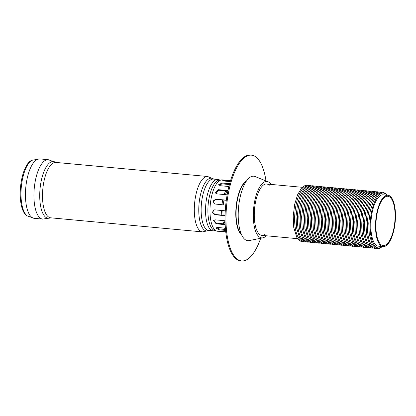 <?xml version="1.0" encoding="UTF-8"?>
<svg xmlns="http://www.w3.org/2000/svg" width="416" height="416" viewBox="0 0 416 416"><rect width="100%" height="100%" fill="white"/><g stroke="black" fill="none" stroke-linecap="round" stroke-linejoin="round"><path stroke-width="0.62" d="M376.641 213.928A25.792 9.745 95.3 0 0 383.115 246.61A25.792 9.745 95.3 0 0 395.2 221.827A25.792 9.745 95.3 0 0 387.878 195.244A25.792 9.745 95.3 0 0 376.641 213.928M376.984 214.204A24.783 9.365 -84.7 0 1 387.785 196.253A24.783 9.365 -84.7 0 1 394.82 221.79A24.783 9.365 -84.7 0 1 383.209 245.606A24.783 9.365 -84.7 0 1 376.984 214.204M225.763 231.962L222.903 231.696C219.253 231.442 218.624 231.332 221.016 231.364L225.742 231.8M230.532 180.653L222.352 179.894A25.792 9.745 95.3 0 0 211.115 198.578A25.792 9.745 95.3 0 0 217.589 231.265L221.016 231.364M225.181 224.64L216.164 223.803L213.491 220.641L215.29 219.846L225.056 220.75M213.71 220.35L216.512 223.179L225.15 223.98M225.727 205.13L214.302 203.939L213.096 201.032L215.748 199.17L226.314 200.153M226.299 200.288L216.112 199.347L213.496 201.1L214.49 204.017M228.904 186.514L220.246 185.708L218.655 184.683L222.082 183.024L229.637 183.726M229.414 184.548L222.222 183.882L218.847 185.094M230.24 181.61L224.276 181.054L222.732 180.528L226.231 180.336L230.506 180.736M227.152 194.818L216.975 193.877L215.379 192.847L218.374 189.686L227.973 190.58M227.864 191.105L218.65 190.252L215.545 193.118M225.077 215.686L214.739 214.724L212.436 212.815L213.33 210.153L214.656 209.841L225.28 210.824M213.533 210.038L212.867 212.69L215.134 214.474L225.087 215.4M225.597 230.417L219.05 229.809L215.836 228.041L217.542 227.458L225.399 228.186M216.19 227.646L219.3 228.914L225.508 229.486M223.512 229.304L223.694 228.982M225.488 229.226L224.739 229.419M265.996 180.939A53.108 20.067 95.3 0 0 251.451 155.163A53.108 20.067 95.3 0 0 228.316 193.632A53.108 20.067 95.3 0 0 241.644 260.92A53.108 20.067 95.3 0 0 260.681 238.259M251.451 155.163L250.52 155.08A53.108 20.067 95.3 0 0 227.38 193.544A53.108 20.067 95.3 0 0 240.713 260.837L241.644 260.92M271.05 184.413A28.324 10.702 95.3 0 0 268.065 181.776A28.324 10.702 95.3 0 0 254.54 201.999A28.324 10.702 95.3 0 0 262.865 237.822A28.324 10.702 95.3 0 0 266.287 235.778M269.246 185.26A25.792 9.745 95.3 0 0 266.646 184.002A25.792 9.745 95.3 0 0 255.408 202.686A25.792 9.745 95.3 0 0 261.882 235.368A25.792 9.745 95.3 0 0 264.67 234.614M268.065 181.776L255.086 176.535A32.37 12.23 95.3 0 0 239.632 199.649A32.37 12.23 95.3 0 0 249.142 240.583L262.865 237.822M387.878 195.244L383.214 194.813A25.792 9.745 95.3 0 0 371.129 219.596A25.792 9.745 95.3 0 0 378.451 246.178L383.115 246.61M223.824 223.855A21.45 8.107 -84.7 0 1 222.7 220.532M221.822 215.098A21.45 8.107 -84.7 0 1 221.64 210.486M221.978 204.781A21.45 8.107 -84.7 0 1 222.586 200.684A21.45 8.107 -84.7 0 1 222.726 199.956M224.156 194.542A21.45 8.107 -84.7 0 1 225.628 190.897M228.68 186.493A21.45 8.107 -84.7 0 1 228.977 186.238M27.43 215.977L26.562 215.42A28.174 10.644 -84.7 0 1 21.455 180.419A28.174 10.644 -84.7 0 1 31.668 160.342L39.764 158.902A29.838 11.274 -84.7 0 0 26.764 180.513A29.838 11.274 -84.7 0 0 31.652 217.22A29.838 11.274 -84.7 0 0 34.252 218.327L27.43 215.977A28.657 10.826 -84.7 0 1 26.941 215.628A28.657 10.826 -84.7 0 1 22.24 180.378A28.657 10.826 -84.7 0 1 32.625 159.952M216.512 223.179L216.164 223.803M216.112 199.347L215.748 199.17M222.222 183.882L222.082 183.024M226.21 181.236L226.231 180.336M218.65 190.252L218.374 189.686M215.134 214.474L214.739 214.724M219.3 228.914L219.05 229.809M246.506 180.944A27.804 10.504 95.3 0 0 236.085 207.074A27.804 10.504 95.3 0 0 241.524 234.671M246.064 181.6A27.555 10.41 95.3 0 0 237.286 200.585A27.555 10.41 95.3 0 0 241.212 233.948M379.964 192.78A27.565 10.416 95.3 0 0 367.666 219.274A27.565 10.416 95.3 0 0 374.884 247.577M386.87 195.151A27.565 10.416 95.3 0 0 385.778 194.069A27.565 10.416 95.3 0 0 370.328 221.172A27.565 10.416 95.3 0 0 382.106 246.516M307.226 186.035A27.565 10.416 95.3 0 0 294.928 212.529A27.565 10.416 95.3 0 0 302.146 240.833M310.024 186.295A27.565 10.416 95.3 0 0 297.726 212.789A27.565 10.416 95.3 0 0 304.944 241.093M312.822 186.555A27.565 10.416 95.3 0 0 300.524 213.049A27.565 10.416 95.3 0 0 307.741 241.353M315.619 186.815A27.565 10.416 95.3 0 0 303.321 213.309A27.565 10.416 95.3 0 0 310.539 241.613M318.417 187.075A27.565 10.416 95.3 0 0 306.119 213.569A27.565 10.416 95.3 0 0 313.336 241.873M321.214 187.335A27.565 10.416 95.3 0 0 308.916 213.824A27.565 10.416 95.3 0 0 316.134 242.133M324.012 187.59A27.565 10.416 95.3 0 0 311.714 214.084A27.565 10.416 95.3 0 0 318.932 242.388M326.81 187.85A27.565 10.416 95.3 0 0 314.512 214.344A27.565 10.416 95.3 0 0 321.729 242.648M329.607 188.11A27.565 10.416 95.3 0 0 317.309 214.604A27.565 10.416 95.3 0 0 324.527 242.908M332.405 188.37A27.565 10.416 95.3 0 0 320.107 214.864A27.565 10.416 95.3 0 0 327.324 243.168M335.202 188.63A27.565 10.416 95.3 0 0 322.904 215.124A27.565 10.416 95.3 0 0 330.122 243.428M338 188.89A27.565 10.416 95.3 0 0 325.702 215.384A27.565 10.416 95.3 0 0 332.92 243.688M340.798 189.15A27.565 10.416 95.3 0 0 328.5 215.644A27.565 10.416 95.3 0 0 335.717 243.948M343.595 189.41A27.565 10.416 95.3 0 0 331.297 215.904A27.565 10.416 95.3 0 0 338.515 244.208M346.393 189.67A27.565 10.416 95.3 0 0 334.095 216.159A27.565 10.416 95.3 0 0 341.312 244.468M349.19 189.925A27.565 10.416 95.3 0 0 336.892 216.419A27.565 10.416 95.3 0 0 344.11 244.722M351.988 190.185A27.565 10.416 95.3 0 0 339.69 216.679A27.565 10.416 95.3 0 0 346.908 244.982M354.786 190.445A27.565 10.416 95.3 0 0 342.488 216.939A27.565 10.416 95.3 0 0 349.705 245.242M357.583 190.705A27.565 10.416 95.3 0 0 345.285 217.199A27.565 10.416 95.3 0 0 352.503 245.502M360.381 190.965A27.565 10.416 95.3 0 0 348.083 217.459A27.565 10.416 95.3 0 0 355.3 245.762M363.178 191.225A27.565 10.416 95.3 0 0 350.88 217.719A27.565 10.416 95.3 0 0 358.098 246.022M365.976 191.485A27.565 10.416 95.3 0 0 353.678 217.979A27.565 10.416 95.3 0 0 360.896 246.282M368.774 191.745A27.565 10.416 95.3 0 0 356.476 218.239A27.565 10.416 95.3 0 0 363.693 246.542M371.571 192.005A27.565 10.416 95.3 0 0 359.273 218.494A27.565 10.416 95.3 0 0 366.491 246.802M374.369 192.26A27.565 10.416 95.3 0 0 362.071 218.754A27.565 10.416 95.3 0 0 369.288 247.057M377.166 192.52A27.565 10.416 95.3 0 0 364.868 219.014A27.565 10.416 95.3 0 0 372.086 247.317M217.958 179.488A25.792 9.745 95.3 0 0 217.89 179.483A25.792 9.745 95.3 0 0 206.653 198.167A25.792 9.745 95.3 0 0 210.881 229.892A25.792 9.745 95.3 0 0 213.127 230.849A25.792 9.745 95.3 0 0 213.195 230.854M218.026 179.499L213.507 179.078A25.792 9.745 -84.7 0 0 202.27 197.756A25.792 9.745 -84.7 0 0 206.497 229.486A25.792 9.745 -84.7 0 0 208.744 230.443L213.262 230.859A25.792 9.745 -84.7 0 1 210.881 229.892A25.792 9.745 -84.7 0 1 206.185 201.011A25.792 9.745 -84.7 0 1 218.026 179.499L220.615 180.133M225.15 223.974A21.242 8.024 -84.7 0 1 223.99 220.652M223.09 215.212A21.242 8.024 -84.7 0 1 222.908 210.605M223.241 204.901A21.242 8.024 -84.7 0 1 223.839 200.85A21.242 8.024 -84.7 0 1 223.99 200.075M225.436 194.657A21.242 8.024 -84.7 0 1 226.928 191.017M215.873 230.677A25.402 9.599 -84.7 0 1 213.169 229.72A25.402 9.599 -84.7 0 1 209.009 198.479A25.402 9.599 -84.7 0 1 220.558 180.154M208.926 230.459A26.499 10.01 -84.7 0 1 204.272 229.965A26.499 10.01 -84.7 0 1 199.904 197.496A26.499 10.01 -84.7 0 1 213.689 179.093M208.952 230.464L202.514 231.894A27.815 10.509 -84.7 0 1 200.091 230.864A27.815 10.509 -84.7 0 1 195.53 196.648A27.815 10.509 -84.7 0 1 207.652 176.498L213.715 179.093M34.252 218.327L42.723 219.112A29.838 11.274 -84.7 0 1 40.123 218.005A29.838 11.274 -84.7 0 1 35.23 181.298A29.838 11.274 -84.7 0 1 48.23 159.687L39.764 158.902M50.367 217.838A28.475 10.759 -84.7 0 1 45.64 217.183A28.475 10.759 -84.7 0 1 40.888 182.634A28.475 10.759 -84.7 0 1 55.515 162.339L55.848 162.422A27.815 10.509 -84.7 0 0 43.727 182.572A27.815 10.509 -84.7 0 0 48.287 216.788A27.815 10.509 -84.7 0 0 50.71 217.818L42.723 219.112M261.882 235.368L297.528 238.675M266.646 184.002L302.292 187.309M387.202 195.182L385.549 193.409L382.72 192.228L380.515 192.546L376.979 195.198L373.116 201.781L370.271 211.073L368.763 223.049L369.278 234.53L372.492 244.816L375.378 247.91L377.489 248.628L379.782 248.305L382.439 246.548M308.594 185.567L307.185 185.224L304.98 185.541L301.444 188.193L297.58 194.776L294.736 204.069L293.223 216.044L293.743 227.526L296.956 237.812L299.842 240.906L301.954 241.623L303.399 241.545M311.392 185.822L309.982 185.479L307.778 185.801L304.242 188.453L300.378 195.036L297.534 204.329L296.02 216.299L296.54 227.786L299.754 238.072L302.64 241.166L304.751 241.883L306.197 241.805M314.189 186.082L312.78 185.739L310.575 186.061L307.039 188.713L303.176 195.296L300.331 204.589L298.818 216.559L299.338 228.046L302.552 238.332L305.438 241.42L307.549 242.143L308.994 242.065M316.987 186.342L315.578 185.999L313.373 186.321L309.837 188.973L305.973 195.556L303.129 204.849L301.616 216.819L302.136 228.301L305.349 238.592L308.235 241.68L310.346 242.403L311.792 242.325M319.784 186.602L318.375 186.259L316.17 186.576L312.634 189.233L308.771 195.811L305.926 205.104L304.413 217.079L304.933 228.561L308.147 238.852L311.033 241.94L313.144 242.663L314.59 242.585M322.582 186.862L321.173 186.519L318.968 186.836L315.432 189.493L311.568 196.071L308.724 205.364L307.211 217.339L307.731 228.821L310.944 239.112L313.83 242.2L315.942 242.923L317.387 242.845M325.38 187.122L323.97 186.779L321.766 187.096L318.23 189.753L314.366 196.331L311.522 205.624L310.008 217.599L310.528 229.081L313.742 239.366L316.628 242.46L318.739 243.183L320.185 243.105M328.177 187.382L326.768 187.039L324.563 187.356L321.027 190.013L317.164 196.591L314.319 205.884L312.806 217.859L313.326 229.341L316.54 239.626L319.426 242.72L321.537 243.443L322.982 243.365M330.975 187.642L329.566 187.299L327.361 187.616L323.825 190.273L319.961 196.851L317.117 206.144L315.609 218.119L316.124 229.601L319.337 239.886L322.223 242.98L324.334 243.698L325.78 243.62M333.772 187.902L332.363 187.559L330.158 187.876L326.622 190.528L322.759 197.111L319.914 206.404L318.406 218.379L318.921 229.861L322.135 240.146L325.021 243.24L327.132 243.958L328.578 243.88M336.57 188.157L335.161 187.814L332.956 188.136L329.42 190.788L325.556 197.371L322.712 206.664L321.204 218.634L321.719 230.121L324.932 240.406L327.818 243.5L329.93 244.218L331.375 244.14M339.368 188.417L337.958 188.074L335.754 188.396L332.218 191.048L328.354 197.631L325.51 206.924L324.002 218.894L324.516 230.381L327.73 240.666L330.616 243.755L332.727 244.478L334.173 244.4M342.165 188.677L340.756 188.334L338.551 188.656L335.015 191.308L331.152 197.891L328.307 207.184L326.799 219.154L327.314 230.636L330.528 240.926L333.414 244.015L335.525 244.738L336.97 244.66M344.963 188.937L343.554 188.594L341.349 188.911L337.813 191.568L333.949 198.146L331.105 207.438L329.597 219.414L330.112 230.896L333.325 241.186L336.211 244.275L338.322 244.998L339.768 244.92M347.76 189.197L346.351 188.854L344.146 189.171L340.61 191.828L336.747 198.406L333.902 207.698L332.394 219.674L332.909 231.156L336.123 241.446L339.009 244.535L341.12 245.258L342.566 245.18M350.558 189.457L349.149 189.114L346.944 189.431L343.408 192.088L339.544 198.666L336.7 207.958L335.192 219.934L335.707 231.416L338.92 241.701L341.806 244.795L343.918 245.518L345.363 245.44M353.356 189.717L351.946 189.374L349.742 189.691L346.206 192.348L342.342 198.926L339.498 208.218L337.99 220.194L338.504 231.676L341.718 241.961L344.604 245.055L346.715 245.778L348.161 245.7M356.153 189.977L354.744 189.634L352.539 189.951L349.003 192.608L345.14 199.186L342.295 208.478L340.787 220.454L341.302 231.936L344.516 242.221L347.402 245.315L349.513 246.033L350.958 245.955M358.951 190.237L357.542 189.894L355.337 190.211L351.801 192.863L347.937 199.446L345.093 208.738L343.585 220.714L344.1 232.196L347.313 242.481L350.199 245.575L352.31 246.293L353.756 246.215M361.748 190.492L360.339 190.148L358.134 190.471L354.598 193.123L350.735 199.706L347.89 208.998L346.382 220.969L346.897 232.456L350.111 242.741L352.997 245.835L355.108 246.553L356.554 246.475M364.546 190.752L363.137 190.408L360.932 190.731L357.396 193.383L353.532 199.966L350.688 209.258L349.18 221.229L349.695 232.716L352.908 243.001L355.794 246.09L357.906 246.813L359.351 246.735M367.344 191.012L365.934 190.668L363.73 190.991L360.194 193.643L356.33 200.226L353.486 209.518L351.978 221.489L352.492 232.97L355.706 243.261L358.592 246.35L360.703 247.073L362.149 246.995M370.141 191.272L368.732 190.928L366.527 191.246L362.991 193.903L359.128 200.481L356.283 209.773L354.775 221.749L355.29 233.23L358.504 243.521L361.39 246.61L363.501 247.333L364.946 247.255M372.939 191.532L371.53 191.188L369.325 191.506L365.789 194.163L361.925 200.741L359.081 210.033L357.573 222.009L358.088 233.49L361.301 243.781L364.187 246.87L366.298 247.593L367.744 247.515M375.736 191.792L374.327 191.448L372.122 191.766L368.586 194.423L364.723 201.001L361.878 210.293L360.37 222.269L360.885 233.75L364.099 244.036L366.985 247.13L369.096 247.853L370.542 247.775M378.534 192.052L377.125 191.708L374.92 192.026L371.384 194.683L367.52 201.261L364.676 210.553L363.168 222.529L363.683 234.01L366.896 244.296L369.782 247.39L371.894 248.113L373.339 248.035M381.332 192.312L379.922 191.968L377.718 192.286L374.182 194.943L370.318 201.521L367.474 210.813L365.966 222.789L366.48 234.27L369.694 244.556L372.58 247.65L374.691 248.368L376.137 248.29M225.43 228.592L222.628 229.221M213.262 230.859L215.925 230.708M48.23 159.687L55.51 162.339M207.652 176.498L55.848 162.422M202.514 231.894L50.71 217.818"/></g></svg>
